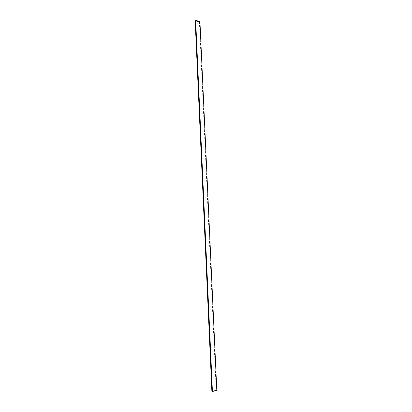<?xml version="1.0" encoding="UTF-8"?>
<svg xmlns="http://www.w3.org/2000/svg" width="412" height="412" viewBox="0 0 412 412"><rect width="100%" height="100%" fill="white"/><g stroke="black" fill="none" stroke-linecap="round" stroke-linejoin="round"><path stroke-width="0.31" stroke-dasharray="2.06 1.54" d="M199.923 21.208L199.423 21.666L195.18 21.058M216.82 390.643L216.259 390.365L199.423 21.666M216.259 390.365L211.861 391.122M195.216 21.1L195.685 20.662L199.866 21.259L199.393 21.697L195.216 21.1L211.892 391.076L212.422 391.343L195.685 20.662M212.422 391.343L216.758 390.597L199.866 21.259M216.758 390.597L216.223 390.334L199.393 21.697M216.223 390.334L211.892 391.076"/><path stroke-width="0.62" d="M212.417 391.4L216.82 390.643L199.923 21.208L195.674 20.6L195.18 21.058L211.861 391.122L212.417 391.4L195.674 20.6"/></g></svg>
